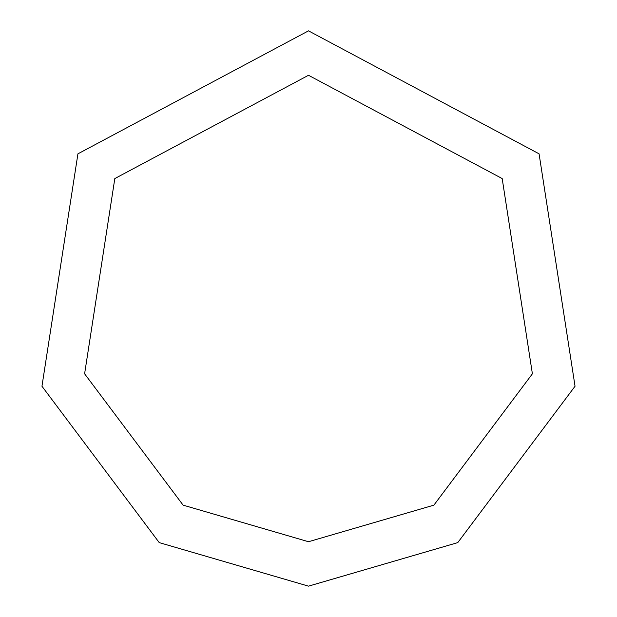 <?xml version="1.0" encoding="UTF-8"?>
<svg xmlns="http://www.w3.org/2000/svg" width="617" height="617" viewBox="0 0 617 617"><rect width="100%" height="100%" fill="white"/><g stroke="black" fill="none" stroke-linecap="round" stroke-linejoin="round"><path stroke-width="0.93" d="M308.5 586.15L457.768 542.613L575.044 386.242L539.073 153.826L308.5 30.85L77.927 153.826L41.956 386.242L159.232 542.613L308.5 586.15M308.5 541.726L433.882 505.153L532.394 373.802L502.184 178.568L308.5 75.274L114.816 178.568L84.606 373.802L183.118 505.153L308.5 541.726"/></g></svg>
